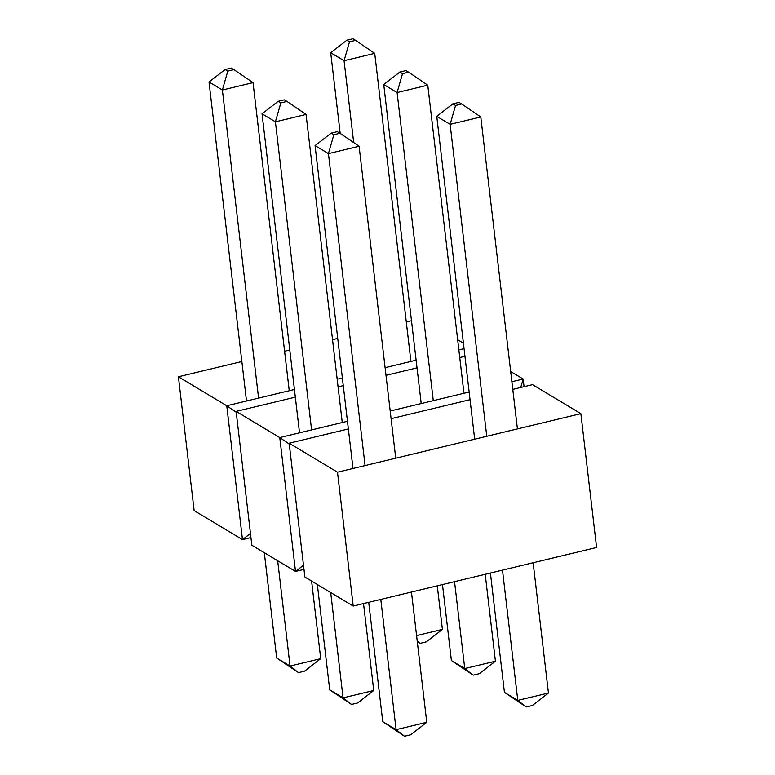 <?xml version="1.0" encoding="UTF-8"?>
<svg xmlns="http://www.w3.org/2000/svg" width="775" height="775" viewBox="0 0 775 775"><rect width="100%" height="100%" fill="white"/><g stroke="black" fill="none" stroke-linecap="round" stroke-linejoin="round"><path stroke-width="1.16" d="M337.493 472.207L353.216 606.05L596.585 547.489L580.863 413.656L337.493 472.207L289.153 443.213L348.353 428.963M580.863 413.656L532.522 384.652L512.779 389.399M470.037 399.687L391.094 418.684M353.216 606.05L304.875 577.046L289.153 443.213M524.055 386.686L523.154 379.023L520.722 387.49M510.686 371.545L523.154 379.023L511.878 381.736M469.146 392.024L390.193 411.021M347.452 421.3L279.775 437.584L289.249 444.027M303.49 565.237L295.498 571.427L279.775 437.584L236.123 411.399L295.333 397.149M303.974 569.383L295.498 571.427L251.846 545.232L236.123 411.399M464.952 356.335L459.759 357.585M417.018 367.873L385.998 375.332M343.267 385.621L338.065 386.87M464.051 348.673L458.858 349.922M416.117 360.21L385.107 367.67M342.366 377.958L337.173 379.207M294.432 389.486L226.755 405.771L236.22 412.213M250.461 533.423L242.478 539.613L226.755 405.771L178.415 376.776L241.858 361.508M250.945 537.569L242.478 539.613L194.138 510.609L178.415 376.776M463.402 343.18L457.657 339.731M411.477 320.695L406.284 321.945M337.726 338.442L332.523 339.692M289.792 349.971L284.59 351.22M502.481 570.129L517.787 700.387L548.448 693.015L533.142 562.757M517.419 428.914L480.781 116.967L450.12 124.349L455.545 105.458L452.871 103.85L459.003 102.378L461.677 103.976L455.545 105.458M486.758 436.296L450.12 124.349L436.751 116.337L452.871 103.85M548.448 693.015L532.338 705.492L526.206 706.974L504.428 692.375L490.41 573.035M504.428 692.375L517.787 700.387L526.206 706.974M480.781 116.967L461.677 103.976M474.688 439.202L436.751 116.337M380.796 599.414L396.103 729.672L426.763 722.29L411.457 592.032M395.734 458.199L359.096 146.252L328.435 153.634L333.851 134.734L331.187 133.135L337.319 131.653L339.983 133.261L333.851 134.734M365.073 465.572L328.435 153.634L315.067 145.613L331.187 133.135M426.763 722.29L410.653 734.778L404.521 736.25L382.743 721.651L368.716 602.32M382.743 721.651L396.103 729.672L404.521 736.25M359.096 146.252L339.983 133.261M353.003 468.478L315.067 145.613M454.547 581.667L464.758 668.573L495.419 661.201L485.208 574.285M463.944 393.274L427.752 85.163L397.091 92.535L402.516 73.644L399.842 72.036L405.974 70.564L408.648 72.162L402.516 73.644M433.283 400.646L397.091 92.535L383.732 84.523L399.842 72.036M495.419 661.201L479.308 673.678L473.176 675.161L451.399 660.562L442.477 584.573M451.399 660.562L464.758 668.573L473.176 675.161M427.752 85.163L408.648 72.162M421.213 403.552L383.732 84.523M330.702 592.546L343.073 697.858L373.734 690.477L363.523 603.57M342.259 422.549L306.067 114.438L275.406 121.82L280.831 102.92L278.157 101.322L284.289 99.839L286.963 101.448L280.831 102.92M311.598 429.931L275.406 121.82L262.047 113.799L278.157 101.322M373.734 690.477L357.624 702.964L351.492 704.436L329.714 689.837L317.343 584.524M329.714 689.837L343.073 697.858L351.492 704.436M306.067 114.438L286.963 101.448M299.518 432.838L262.047 113.799M416.572 635.597L442.399 629.387L437.274 585.822M410.924 361.46L374.722 53.349L344.061 60.721L349.486 41.831L346.822 40.223L352.954 38.75L355.618 40.348L349.486 41.831M353.681 142.571L344.061 60.721L330.702 52.71L346.822 40.223M442.399 629.387L426.279 641.865L420.147 643.347L417.279 641.603M417.221 641.051L420.147 643.347M374.722 53.349L355.618 40.348M340.186 133.397L330.702 52.71M277.673 560.732L290.053 666.045L320.714 658.663L311.598 581.076M289.24 390.736L253.037 82.625L222.377 90.007L227.802 71.106L225.128 69.508L231.26 68.026L233.934 69.634L227.802 71.106M258.579 398.118L222.377 90.007L209.017 81.985L225.128 69.508M320.714 658.663L304.594 671.15L298.462 672.623L276.685 658.033L264.314 552.711M276.685 658.033L290.053 666.045L298.462 672.623M253.037 82.625L233.934 69.634M246.498 401.024L209.017 81.985"/></g></svg>
